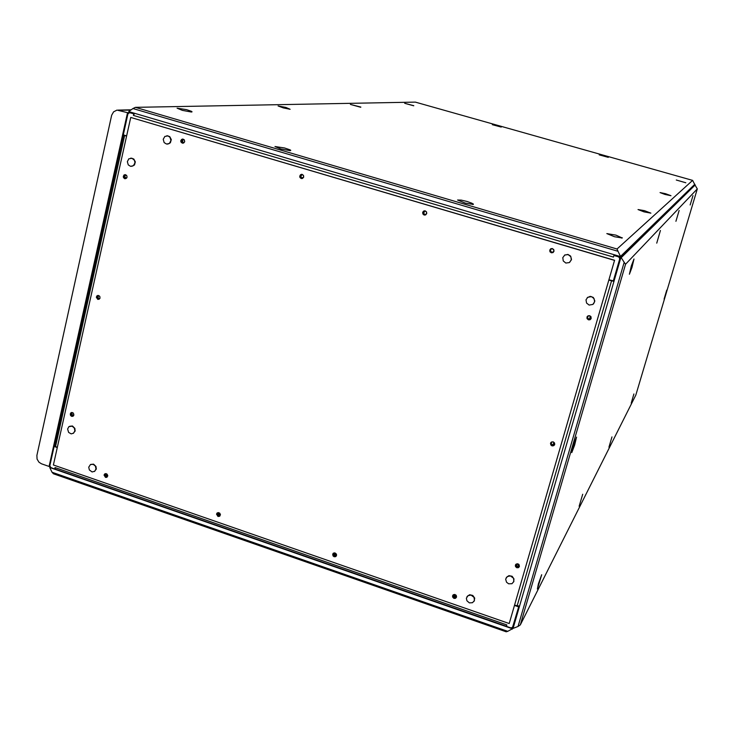 <?xml version="1.0" encoding="UTF-8"?>
<svg xmlns="http://www.w3.org/2000/svg" width="734" height="734" viewBox="0 0 734 734"><rect width="100%" height="100%" fill="white"/><g stroke="black" fill="none" stroke-linecap="round" stroke-linejoin="round"><path stroke-width="1.1" d="M111.669 115.284L113.559 111.807L116.945 110.137L127.551 112.706L49.068 466.439L41.453 463.787L39.003 462.264L37.039 459.108L36.856 455.475L111.669 115.284M507.763 631.323L506.157 631.836L53.49 473.797L52.031 472.274L507.763 631.323L512.424 628.726L49.719 467.503L52.031 472.274M473.357 204.428L465.338 203.153L457.548 200.015L461.209 200.098L467.118 201.511L472.136 203.272L473.357 204.428M608.339 157.36L599.256 154.828L608.339 157.36M290.297 150.672L280.984 149.002L274.975 146.488L284.654 147.956L290.013 149.837L290.728 150.351L290.297 150.672M501.194 127.101L492.312 124.652L501.194 127.101M685.85 182.72L676.317 180.041L685.85 182.72M670.94 195.684L664.876 194.455L660.013 192.602L665.499 193.648L670.94 195.684M650.838 213.163L643.957 211.869L638.039 209.52L644.424 210.64L650.838 213.163M622.267 237.999L614.422 236.706L606.825 233.559L616.019 235.174L622.267 237.999M413.692 105.76L404.691 103.283L413.811 105.668M360.678 107.256L350.421 104.43L360.853 107.109M290.086 109.256L283.315 107.944L278.122 106.008L285.921 107.403L290.086 109.256M191.436 112.036L182.445 110.357L177.096 108.201L186.5 109.66L191.381 111.32L192.051 111.834L191.436 112.036M135.423 107.384L415.325 102.154L692.621 180.417L694.731 184.5L620.597 256.625L618.037 251.267L132.946 108.531L135.423 107.384L617.055 248.982L618.037 251.267M571.832 452.621L573.015 446.501L576.539 437.097L574.603 445.107L571.832 452.621M664.05 299.096L666.72 290.159L664.05 299.096M631.212 403.03L633.919 394.002L631.212 403.03M608.908 447.226L612 436.932L608.908 447.226M579.135 506.258L582.741 494.266L579.135 506.258M537.352 589.063L538.343 583.879L541.692 574.676L537.352 589.063M690.18 205.015L692.988 195.593L690.18 205.015M675.931 221.264L679.124 210.465L675.931 221.264M656.728 243.147L660.453 230.513L656.728 243.147M629.451 274.241L631.359 265.855L634.029 259.001L631.974 267.442L629.451 274.241M625.515 264.24L697.3 188.877L694.933 184.876L620.973 257.304L513.057 628.423L518.066 626.432L624.157 262.313L625.515 264.24L520.323 624.918L518.066 626.432M635.837 395.048L520.323 624.918M564.51 255.193L567.969 254.414L570.63 256.074L571.511 259.359L569.804 262.258M565.841 263.02L569.336 262.589L571.291 259.955L570.841 256.671L568.107 254.57L564.795 255.01L562.794 257.634L563.226 260.937L565.841 263.02M90.658 464.438L93.567 464.154L95.998 466.411L96.319 469.063L94.447 471.485M93.2 464.347L90.502 464.512L88.695 467.209L89.319 469.989L92.117 471.934L94.778 471.246L96.016 468.898L95.383 466.127L93.2 464.347M467.044 596.558L469.632 594.76L472.769 595.439L474.678 598.146L474.146 601.238M469.402 602.898L472.549 602.742L474.458 600.504L474.091 597.348L471.054 595.072L468.017 595.613L466.402 598.21L466.879 600.751L469.402 602.898M166.902 135.735L169.774 136.643L171.306 139.57L170.416 142.717L167.673 144.112M168.013 135.891L164.856 136.423L163.223 139.276L164.122 142.561L166.545 144.084L169.343 143.451L170.958 140.589L170.049 137.313L168.013 135.891M587.209 297.692L590.2 296.353L593.329 297.481L594.843 300.903L593.65 303.775M589.118 305.032L592.916 304.427L594.65 301.784L594.081 298.637L591.531 296.655L587.787 297.224L586.016 299.867L586.558 303.041L589.118 305.032M69.73 426.225L72.455 426.023L74.914 428.344L75.18 431.069L73.152 433.455M72.079 426.197L68.941 426.656L67.611 429.005L68.629 432.445L71.244 433.849L73.556 433.188L74.877 430.84L74.281 428.014L72.079 426.197M506.24 577.603L508.928 575.639L512.103 576.3L514.029 578.933L513.607 582.007M508.708 583.842L511.928 583.668L513.855 581.383L513.488 578.209L510.405 575.933L507.304 576.511L505.671 579.144L506.533 582.273L508.708 583.842M130.826 158.085L133.781 158.966L135.313 161.838L134.496 164.939L131.854 166.361M132.037 158.241L128.863 158.801L127.321 161.627L128.239 164.847L130.588 166.343L133.441 165.682L134.964 162.847L134.496 160.351L132.037 158.241M551.289 252.78L549.977 251.725L549.775 250.074L550.784 248.762L552.344 248.542L553.775 249.615L553.986 251.276L552.986 252.588L551.289 252.78M550.757 248.78L549.876 250.23L550.307 251.881L551.702 252.735L553.188 252.45M424.16 215.016L422.857 213.943L422.692 212.254L423.766 210.979L425.16 210.832L426.546 211.933L426.711 213.612L425.656 214.888L424.16 215.016M424.169 210.841L423.078 211.832L422.894 213.328L424.041 214.796L425.5 214.952M301.224 178.5L299.94 177.417L299.711 176.142L300.527 174.692L302.041 174.343L303.509 175.472L303.656 177.169L302.573 178.408L301.224 178.5M301.527 174.316L300.325 175.215L300.05 176.747L300.848 178.087L302.261 178.518M182.271 143.167L181.023 142.084L180.793 140.8L181.619 139.377L182.959 139.047L184.234 139.818L184.684 141.46L183.867 142.891L182.271 143.167M182.738 139.029L181.509 139.864L181.197 141.405L181.977 142.772L183.133 143.213M454.016 598.357L452.759 597.274L452.52 595.999L453.346 594.705L454.841 594.448L456.172 595.311L456.594 596.87L455.557 598.293L454.016 598.357M452.933 595.072L452.805 596.558L453.75 597.797L455.144 598.137L456.401 597.476M334.108 556.73L333.016 555.895L332.676 554.262L333.355 553.179L334.676 552.84L336.2 553.775L336.548 555.409L335.594 556.656L334.108 556.73M333.309 553.225L332.915 554.5L333.658 556.014L334.933 556.556L336.209 556.161M217.989 516.424L216.539 514.213L217.108 513.02L218.548 512.589L219.787 513.259L220.356 514.892L219.539 516.277L217.989 516.424M217.438 512.782L216.888 514.066L217.365 515.47L218.521 516.222L219.815 516.057M105.467 477.375L104.054 475.1L104.668 473.935L105.935 473.568L107.192 474.256L107.733 475.926L106.843 477.284L105.467 477.375M105.136 473.669L104.723 476.146L105.88 477.146L107.072 477.137M588.457 319.85L587.007 318.519L587.007 316.941L588.072 315.803L589.659 315.684L590.925 316.657L591.109 318.593L590.053 319.73L588.457 319.85M587.475 316.226L587.026 317.941L587.778 319.262L589.283 319.804L590.797 319.143M124.743 178.701L123.523 177.646L123.284 176.408L124.028 175.004L125.349 174.646L126.624 175.408L127.092 176.995L126.349 178.408L124.743 178.701M125.11 174.637L123.688 176.591L125.266 178.775M552.051 445.859L550.885 444.997L550.546 443.263L551.629 441.932L553.216 441.831L554.574 443.015L554.73 444.419L553.656 445.758L552.051 445.859M550.913 442.501L550.72 444.079L551.702 445.391L553.142 445.721L554.519 444.951M97.787 299.371L96.337 297.242L96.934 295.885L98.273 295.426L99.815 296.481L100.044 298.013L99.218 299.206L97.787 299.371M97.842 295.435L96.934 296.371L96.842 297.747L97.604 298.921L99.026 299.307M516.846 567.74L515.571 566.666L515.323 565.373L516.158 564.051L517.699 563.767L519.066 564.63L519.424 566.52L518.443 567.657L516.846 567.74M515.663 564.538L515.589 566.006L516.543 567.217L518.103 567.52L519.342 566.731M71.657 416.316L70.547 415.398L70.262 413.967L70.941 412.792L72.088 412.48L73.382 413.178L73.895 414.912L73.216 416.086L71.657 416.316M71.473 412.536L70.758 413.49L70.914 415.068L73.116 416.15M126.909 177.701L125.23 178.307L124.018 176.766L124.918 175.068L126.569 175.334M125.716 174.949L124.707 176.619L126.193 178.279M99.971 298.279L98.549 298.977L97.182 297.802L97.576 296.022L99.2 295.793M98.512 295.637L97.879 297.554L99.485 298.775M73.831 415.178L72.556 415.884L71.106 414.765L71.363 413.068L72.684 412.646M72.207 412.627L71.831 414.444L73.538 415.545M126.551 136.203L123.551 134.983M126.606 135.973L125.019 135.469M54.665 445.501L54.729 446.263L57.362 447.281M518.755 564.299L519.323 565.474L518.938 566.648L516.608 566.85L516.011 564.63L518.02 563.859M516.222 564.327L517.03 566.428L519.241 566.134M553.271 441.951L554.399 442.923L554.528 444.098L553.638 445.208L552.5 445.345L551.335 444.575L551.051 443.134L551.95 442.024L553.271 441.951M551.436 442.418L551.344 443.685L552.151 444.721L554.409 444.428M589.686 315.895L590.732 316.703L590.98 317.987L590.017 319.253L588.686 319.354L587.484 318.244L587.484 316.932L588.374 315.987L589.686 315.895M587.934 316.281L587.585 317.446L588.246 318.749L589.558 319.18L590.677 318.694M514.635 605.137L519.544 606.128M608.981 279.893L612.431 280.838M613.973 281.361L608.908 280.131M456.309 595.513L455.97 597.412L453.805 597.43L453.144 595.476L454.75 594.43M453.529 594.87L454.162 596.898L456.364 596.834M336.53 554.491L335.456 556.161L333.686 555.583L333.392 553.739L334.943 552.895M333.952 553.115L334.163 555.106L336.319 555.5M220.365 514.727L219.549 515.809L218.218 515.773L217.255 514.543L217.576 513.13L218.145 512.736L218.365 515.029L220.062 515.406L219.457 515.846M107.705 476.1L106.384 476.907L104.99 475.99L104.971 474.357L106.347 473.669M105.87 473.687L105.659 475.568L107.439 476.494M218.145 512.736L218.86 512.662M57.298 447.566L54.114 446.465L49.857 465.695L50.793 467.604L54.692 469.008L55.004 467.586L55.426 469.109M513.103 626.093L518.865 606.293L512.736 626.882L511.882 627.735L510.442 627.79L506.432 626.386L506.864 624.918L55.004 467.586M184.564 141.974L182.894 142.827L181.518 141.304L182.39 139.524L184.381 140.038M183.289 139.377L182.151 141.231L183.61 142.791M300.408 175.912L301.123 174.885L302.454 174.683L303.491 175.527L303.628 177.032L301.628 178.096L300.591 177.261L300.408 175.912M302.004 174.619L300.876 176.279L301.39 177.545L302.61 178.078L302.069 178.16M423.252 212.365L424.096 211.273L425.536 211.181L426.546 212.172L426.582 213.511L425.656 214.512L424.353 214.539L423.252 212.365M424.591 211.098L423.656 213.19L424.335 214.181L425.702 214.493M550.289 250.055L551.087 249.009L552.555 248.835L553.684 249.835L553.785 251.092L552.986 252.138L551.528 252.312L550.39 251.312L550.289 250.055M551.17 248.964L550.5 250.138L550.775 251.367L551.784 252.138L553.188 252.001M609 279.81L613.459 280.874L619.835 258.9L618.991 256.882L613.991 255.432L614.266 254.762M613.266 281.085L619.643 259.084L619.294 257.551L618.184 256.762L613.908 255.505L613.441 257.129L133.432 115.431L134.588 113.32M134.138 113.761L130.037 112.697M126.624 135.9L123.275 134.9L127.927 113.944L129.496 112.706L134.065 113.871M513.47 627.01L512.268 627.965L510.726 627.864M619.496 256.304L620.615 258.506M128.065 113.623L129.991 111.972M128.523 112.678L127.551 112.706M49.857 466.044L49.068 466.439M512.295 629.166L513.231 627.35M512.424 628.726L513.029 627.552M49.719 467.503L50.325 467.2M617.055 248.982L692.612 180.426L415.316 102.154M694.814 184.234L620.735 256.138M132.946 108.531L128.734 111.596L620.597 256.625M624.157 262.313L620.973 257.304M621.459 257.451L695.217 184.959M509.222 623.533L53.435 464.971L130.735 117.422L614.541 260.432L509.222 623.533L614.541 260.432M614.652 260.322L130.735 117.422M517.947 566.694L518.663 564.226M553.115 444.997L553.895 442.29M589.475 319.18L590.329 316.235M54.114 446.465L54.655 446.208M514.552 605.431L518.58 606.825M133.781 113.88L133.432 115.431M182.968 139.506L182.408 141.974M518.91 606.293L519.443 606.467M614.597 254.854L614.431 255.423M614.064 281.058L613.459 280.874M55.178 469.017L54.711 468.989M54.197 446.428L54.307 445.923M134.194 113.697L134.294 113.238M130.505 110.072L119.486 110.329M697.3 188.877L635.837 395.057M124.642 135.634L55.545 446.657M517.112 605.99L611.532 280.92M456.438 596.614L453.419 595.568M336.502 555.023L333.722 554.06M220.356 514.754L217.796 513.864M107.742 475.705L105.467 474.916M456.475 596.256L453.438 595.201M336.539 554.675L333.741 553.702M220.338 514.387L217.805 513.516M107.715 475.338L105.467 474.568M130.028 112.77L130.716 112.752M517.176 563.795L516.231 565.446M517.699 563.785L516.479 565.914M118.22 110.091L130.927 109.806M506.286 631.836L53.187 473.65M191.244 112.045L191.822 111.577M621.68 238.119L622.221 237.724M289.811 150.69L290.499 150.131M472.668 204.502L473.357 203.969M73.042 416.178L72.602 416.371M106.953 477.173L106.54 477.403M73.428 415.627L72.95 415.848M99.365 298.839L98.906 298.977M54.527 446.088L123.541 135.221M518.92 566.419L518.626 566.932M456.135 597.017L455.777 597.549M336.181 555.583L335.713 556.06M107.366 476.568L106.843 476.852M55.078 468.98L506.478 626.24M130.368 112.687L129.67 112.706"/></g></svg>
